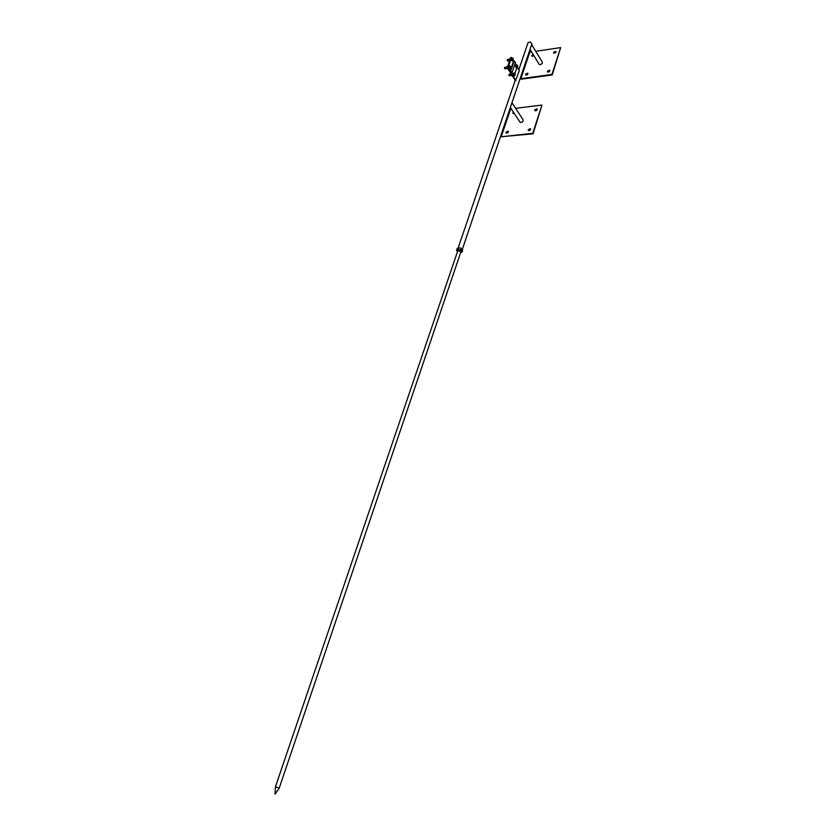 <?xml version="1.0" encoding="UTF-8"?>
<svg xmlns="http://www.w3.org/2000/svg" width="836" height="836" viewBox="0 0 836 836"><rect width="100%" height="100%" fill="white"/><g stroke="black" fill="none" stroke-linecap="round" stroke-linejoin="round"><path stroke-width="1.25" d="M514.13 75.825L513.409 76.693L511.308 73.401L511.507 72.554L507.64 67.664L510.712 57.559L507.191 67.726L515.488 80.705L519.375 70.527L517.557 67.653M513.858 76.63L511.987 72.722L508.089 67.601L511.601 57.423L507.64 67.664L515.937 80.653M508.089 67.601L507.191 67.726M511.601 57.423L512.05 58.144M513.367 60.223L515.467 62.575L512.008 72.669M516.794 68.019L514.924 73.505M515.248 63.212L516.449 65.124M516.512 66.232L516.847 65.26L516.826 67.465L516.512 66.232M517.066 65.041L517.484 65.522L516.418 65.511M517.798 66.765L517.463 67.737L516.826 67.465L517.463 67.737L517.798 66.765L517.484 65.522M516.408 66.984L515.728 67.079L517.035 67.988M515.728 67.079L515.739 65.605M515.728 66.744L515.739 66.065M508.957 74.498L509.093 75.627M509.479 75.762L509.009 74.394L511.057 74.017M513.847 74.038L514.182 73.056L514.15 75.282L513.847 74.038M514.401 72.837L514.819 73.317L513.753 73.317M515.133 74.561L514.798 75.533L514.15 75.282L514.798 75.533L515.133 74.561L514.819 73.317M513.732 74.791L513.053 74.885L514.37 75.794M513.053 74.885L513.074 73.411M513.053 74.55L513.064 73.871M511.099 73.829L511.109 75.156L512.51 76.045M511.872 75.052L511.109 75.156M507.745 61.018L507.253 59.649L507.358 60.892M507.253 59.649L509.323 59.252M512.113 59.241L512.447 58.269L512.416 60.495L512.113 59.241M512.677 58.05L513.095 58.541L512.019 58.52M513.398 59.795L513.064 60.767L512.416 60.495L513.064 60.767L513.095 58.541M511.998 60.004L511.318 60.098L512.635 61.018M511.318 60.098L511.329 58.624M511.318 59.764L511.329 59.084M510.42 58.384L509.396 58.907L509.563 60.861M509.396 58.907L510.148 58.792M504.505 67.559L504.641 68.698M505.038 68.824L504.547 67.455L506.616 67.068M509.406 67.079L509.751 66.096L509.72 68.322L509.406 67.079M509.981 65.866L510.399 66.358L509.312 66.347M510.712 67.611L510.368 68.594L509.72 68.322L510.368 68.594L510.712 67.611L510.399 66.358M509.302 67.831L508.612 67.925L509.939 68.845M508.612 67.925L508.633 66.441M508.622 67.591L508.622 66.911M507.724 66.19L506.689 66.723L506.668 68.207L508.079 69.106M507.431 68.103L506.668 68.207M506.689 66.723L507.452 66.619M462.36 249.212L531.874 43.89L530.39 41.946L528.07 42.605M276.183 786.979L279.182 788.191L276.183 786.979M460.887 251.531L457.773 250.81M460.615 252.66L461.221 252.472C460.626 250.048 459.257 249.567 457.114 251.009L457.501 251.605M457.48 251.657L456.55 250.257L458.055 249.274L460.95 250.016L462.329 251.761L460.594 252.744M462.329 251.761L462.611 249.588L461.503 248.386L458.619 247.634L457.104 248.637L456.55 250.257M458.055 249.274L458.619 247.634M460.95 250.016L461.503 248.386M553.547 52.386L555.752 51.278C556.065 52.511 555.407 53.138 553.756 53.138L553.547 52.386M556.013 51.769L553.808 53.159M533.911 55.73L532.041 56.336L531.832 55.584L533.117 54.444M533.431 54.946L532.093 56.367M547.361 71.259L549.565 70.14C549.921 71.384 549.262 72.011 547.59 72.032L547.361 71.259M549.837 70.632L547.622 72.053M525.53 74.279L527.683 73.171C528.049 74.383 527.401 75.021 525.76 75.062L525.53 74.279M527.965 73.652L525.792 75.083M535.761 51.309L560.663 47.589L551.917 74.456L520.849 78.699L529.815 52.187L531.581 51.926M560.663 47.589L552.23 74.958L521.162 79.201L520.849 78.699M532.145 45.363L542.156 61.812C542.773 63.296 541.947 64.257 539.669 64.675L538.917 63.912M531.612 44.663L530.724 47.307M534.685 109.934L536.869 108.795C537.308 110.049 536.67 110.707 534.946 110.78L534.685 109.934M536.869 108.795L537.182 109.297L534.946 110.78M514.171 113.278L512.886 113.445L513.21 111.815M513.534 112.306L512.896 113.445M528.174 129.768L530.358 128.619C530.85 129.862 530.212 130.541 528.467 130.646L528.174 129.768M530.358 128.619L530.682 129.11L528.457 130.635M506.01 132.234L508.142 131.095C508.633 132.318 508.016 132.987 506.292 133.112L506.01 132.234M508.476 131.586L506.292 133.112M515.603 108.314L541.947 105.085L532.762 133.321L501.213 136.77L510.629 108.931L511.266 108.847M541.947 105.085L533.086 133.812L501.213 136.77M512.468 103.518L522.918 119.506C523.681 121.084 522.866 122.087 520.462 122.516L519.699 121.69M511.945 102.765L511.005 105.555M510.211 70.924L513.712 60.767M510.629 71.196L514.119 61.038M511.224 72.92L511.486 72.178M511.245 75.512L509.27 75.783M509.511 60.756L507.536 61.049M506.804 68.573L504.819 68.855M528.091 42.532L518.842 69.691M515.237 80.308L458.222 247.769M457.783 250.769L275.399 786.906L275.034 794.2L279.182 788.191L460.887 251.866M530.024 49.376L539.304 64.539M510.357 107.468L520.18 122.411"/></g></svg>
